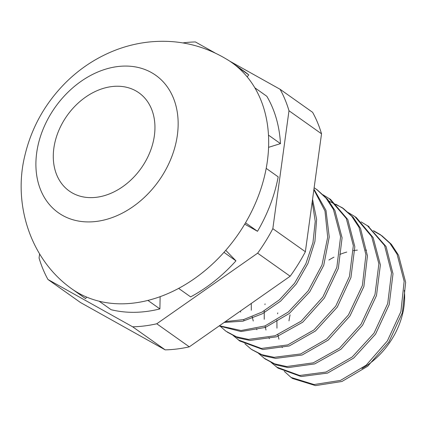 <?xml version="1.0" encoding="UTF-8"?>
<svg xmlns="http://www.w3.org/2000/svg" width="427" height="427" viewBox="0 0 427 427"><rect width="100%" height="100%" fill="white"/><g stroke="black" fill="none" stroke-linecap="round" stroke-linejoin="round"><path stroke-width="0.64" d="M86.612 297.069L85.592 298.596L73.593 290.098A138.578 104.546 125.3 0 1 71.539 288.684A138.578 104.546 125.3 0 1 68.763 286.629M245.52 222.798L257.513 231.295A138.578 104.546 125.3 0 0 278.185 176.863L266.192 168.366A138.578 104.546 125.3 0 1 245.52 222.798A138.578 104.546 125.3 0 1 223.967 252.341A138.578 104.546 125.3 0 1 178.635 288.39A138.578 104.546 125.3 0 1 147.902 300.416A138.578 104.546 125.3 0 1 99.123 301.211A138.578 104.546 125.3 0 1 73.593 290.098M68.779 286.64C29.602 256.979 13.221 203.119 24.771 155.94C31.529 127.321 45.475 102.571 66.612 81.696C80.522 68.139 96.39 57.789 114.222 50.642C124.737 46.479 135.562 43.687 146.712 42.273C176.25 38.718 203.652 44.835 228.925 60.618A138.578 104.546 125.3 0 1 231.77 62.545A138.578 104.546 125.3 0 1 236.782 66.404A138.578 104.546 125.3 0 1 254.823 87.781A138.578 104.546 125.3 0 1 268.482 135.129A138.578 104.546 125.3 0 1 266.192 168.366M99.123 301.211L111.121 309.708A138.578 104.546 125.3 0 0 159.895 308.918L147.902 300.416M160.136 296.669L159.895 308.918M178.635 288.39L190.629 296.888A138.578 104.546 125.3 0 0 235.96 260.844L223.967 252.341M225.75 250.318L235.96 260.844M257.513 231.295L244.719 224.148M268.482 135.129L280.475 143.627A138.578 104.546 125.3 0 0 266.816 96.278L254.823 87.781M236.782 66.404L248.776 74.906L247.169 76.865M280.475 143.627L268.583 147.331M231.77 62.545L243.764 71.042A138.578 104.546 125.3 0 1 248.776 74.906M85.592 298.596A138.578 104.546 125.3 0 1 83.532 297.187L71.539 288.684M288.988 320.88A68.87 51.955 125.3 0 1 290.066 314.859M328.913 260.038A68.87 51.955 125.3 0 1 333.957 257.161M339.769 254.471A68.87 51.955 125.3 0 1 346.783 252.063M353.417 250.606A68.87 51.955 125.3 0 1 357.356 250.131M365.528 250.105A68.87 51.955 125.3 0 1 366.542 250.201M404.289 290.317A68.87 51.955 125.3 0 1 361.963 368.565M291.556 377.81L292.575 378.498M291.075 377.436L284.297 371.373M292.596 378.509L315.548 385.608L341.979 381.471L367.663 366.259L388.869 342L402.405 312.655L405.65 282.311L398.562 255.245L391.362 244.292L381.877 235.736L374.116 231.311M277.283 367.455L278.409 368.255L301.152 376.55L327.536 373.097L353.705 358.05L375.536 334.176L389.21 304.627L393 273.792L386.067 246.544L368.202 226.283M265.348 359.038L276.178 364.925L288.188 367.61L314.747 363.895L340.992 349.222L362.587 325.225L376.497 295.548L380.377 264.884L373.161 237.636L356.406 217.647L355.264 216.841M251.807 349.638L263.48 355.776L275.612 358.386L302.145 355.008L328.192 340.106L349.959 315.985L363.895 286.517L367.428 255.789L360.505 228.36L353.225 217.327L343.602 208.707L335.932 204.303M239.275 340.468L240.198 341.136L262.867 349.526L289.26 345.955L315.484 330.978L337.266 307.152L350.941 277.539L354.832 246.721L347.802 219.531L330.808 199.751L329.735 198.998M227.105 332.03L237.903 337.853L249.955 340.458L276.552 336.812L302.748 322.171L324.339 298.073L338.328 268.439L342.086 237.807L334.912 210.49L327.653 199.34L317.346 189.935M219.136 325.956L240.977 331.539L265.402 327.424L289.298 313.487L309.708 291.871L323.725 265.359L329.249 237.001L325.988 210.388L313.941 189.145M224.159 322.444L242.942 321.179L262.295 313.808L280.608 301.142L296.269 284.014L307.936 263.523L314.929 241.383L316.637 219.398L312.548 199.329M248.023 305.732L269.437 290.739M291.097 377.447L314.048 384.546L340.479 380.409L366.163 365.197L387.369 340.938L400.905 311.593L404.15 281.249L397.062 254.182L389.862 243.23L380.377 234.674L373.395 230.617M270.969 362.277L276.909 367.193L299.653 375.488L326.036 372.034L352.206 356.988L374.036 333.113L387.711 303.565L391.5 272.73L384.567 245.482L367.524 225.798L361.093 221.864M258.495 353.332L264.148 358.194L274.678 363.863L286.688 366.547L313.253 362.833L339.492 348.16L361.087 324.157L374.997 294.486L378.877 263.822L371.661 236.574L354.912 216.585L348.053 212.438M244.858 343.719L251.306 349.297L261.981 354.714L274.113 357.319L300.645 353.946L326.692 339.043L348.459 314.923L362.395 285.455L365.928 254.727L359.006 227.297L351.725 216.259L342.102 207.645L328.075 200.722M233.051 335.403L238.698 340.073L261.367 348.464L287.761 344.893L313.984 329.916L335.766 306.09L349.441 276.477L353.332 245.658L346.302 218.469L329.308 198.683L322.924 194.739M220.012 326.057L225.872 331.165L236.403 336.791L248.455 339.396L275.052 335.75L301.248 321.109L322.839 297.011L336.828 267.377L340.586 236.745L333.412 209.427L326.153 198.277L316.701 189.465L314.133 187.763M219.403 325.774L241.063 330.514L265.002 325.945L288.3 312.02L308.203 290.814L321.995 264.927L327.69 237.204L324.984 210.986L313.866 189.689M225.355 321.606L243.518 319.604L262.055 312.062L279.536 299.711L294.539 283.272L305.881 263.71L312.964 242.541L315.238 221.351L312.222 201.709M277.742 312.916L277.587 313.845M276.909 320.053L276.968 328.166M277.86 334.725L278.954 339.198M281.879 346.724L282.332 347.621M265.06 303.875L264.943 304.6M264.249 310.813L264.228 319.295M265.055 325.924L266 330.039M268.855 337.586L269.41 338.659M251.268 303.464L251.316 310.237M252.186 316.738L253.254 321.008M256.355 328.683L256.91 329.713M240.39 311.075L240.679 312.11M243.555 319.593L244.02 320.506M321.526 133.8L305.369 251.733L272.832 228.68L288.988 110.748L321.526 133.8A153.976 116.16 125.3 0 0 312.617 112.328L280.08 89.275L229.678 61.114M39.62 253.921L39.06 258.009A153.976 116.16 125.3 0 0 47.963 279.482L132.664 326.81L165.201 349.862L80.5 302.535L47.963 279.482M290.163 276.232L189.31 346.836L156.773 323.783L257.63 253.179L290.163 276.232A153.976 116.16 125.3 0 0 305.369 251.733M214.808 52.804L195.379 41.947A153.976 116.16 125.3 0 0 182.831 42.913M280.08 89.275A153.976 116.16 125.3 0 1 288.988 110.748M156.773 323.783A153.976 116.16 125.3 0 1 132.664 326.81M272.832 228.68A153.976 116.16 125.3 0 1 257.63 253.179M189.31 346.836A153.976 116.16 125.3 0 1 165.201 349.862M117.633 66.564A84.231 63.548 -54.7 0 0 36.69 152.818A84.231 63.548 -54.7 0 0 96.417 221.426A84.231 63.548 -54.7 0 0 177.36 135.167A84.231 63.548 -54.7 0 0 117.633 66.564M53.85 148.244A60.207 45.422 125.3 0 1 135.823 90.855A60.207 45.422 125.3 0 1 122.693 186.711A60.207 45.422 125.3 0 1 53.85 148.244M369.099 226.753L367.599 225.691M343.607 208.691L342.112 207.629M330.866 199.665L329.366 198.603M318.12 190.634L316.62 189.572M278.361 368.325L276.861 367.263M265.621 359.294L264.121 358.232M240.129 341.232L238.629 340.17"/></g></svg>
